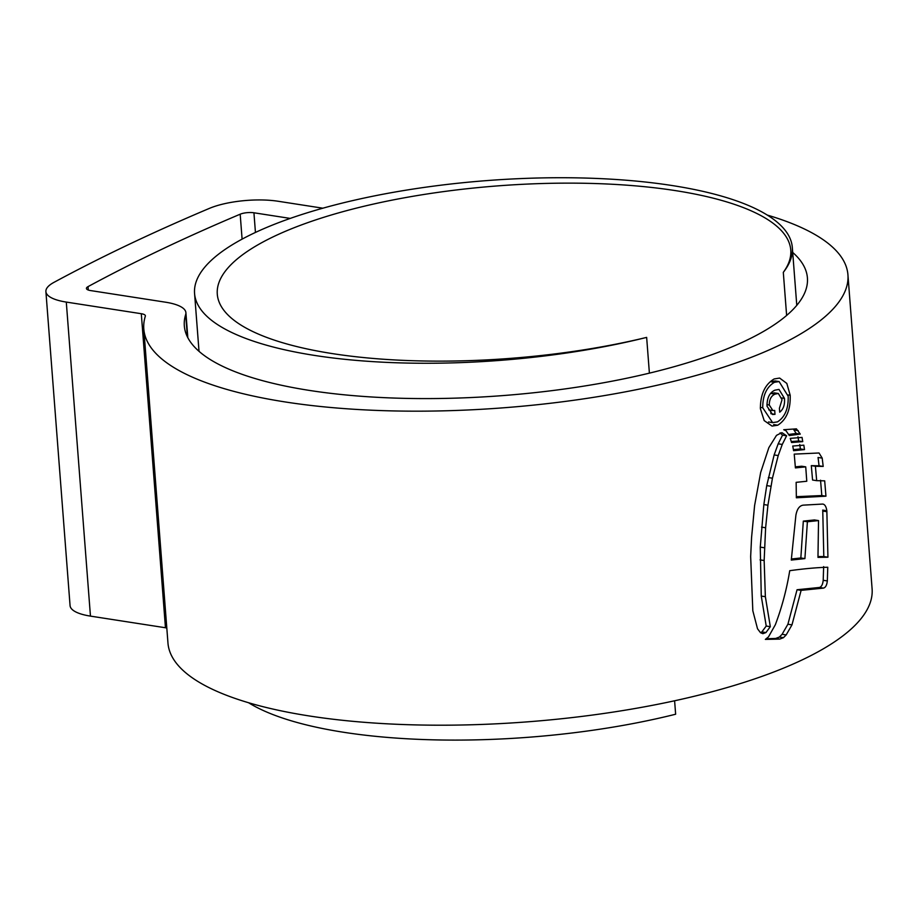 <?xml version="1.0" encoding="UTF-8"?>
<svg xmlns="http://www.w3.org/2000/svg" width="918" height="918" viewBox="0 0 918 918"><rect width="100%" height="100%" fill="white"/><g stroke="black" fill="none" stroke-linecap="round" stroke-linejoin="round"><path stroke-width="1.38" d="M783.306 272.348A299.761 90.136 -4.4 0 0 792.326 247.493A299.761 90.136 -4.4 0 0 672.01 185.516A299.761 90.136 -4.4 0 0 356.218 199.791A299.761 90.136 -4.4 0 0 194.57 293.485A299.761 90.136 -4.4 0 0 314.897 355.473A299.761 90.136 -4.4 0 0 646.651 337.388A287.586 86.476 175.6 0 1 332.729 353.659A287.586 86.476 175.6 0 1 217.291 294.196A287.586 86.476 175.6 0 1 372.375 204.312A287.586 86.476 175.6 0 1 675.338 190.6A287.586 86.476 175.6 0 1 790.765 250.075A287.586 86.476 175.6 0 1 783.306 272.348L786.623 315.448M248.606 702.752A299.761 90.136 -4.4 0 0 343.894 732.312A299.761 90.136 -4.4 0 0 675.637 714.227L674.604 700.778M646.651 337.388L649.393 373.144M290.237 218.415L253.93 212.781A10.167 3.052 -4.4 0 0 240.183 214.204A1854.463 557.651 -4.4 0 0 88.036 286.623A10.167 3.052 -4.4 0 0 86.43 288.459A10.167 3.052 -4.4 0 0 90.503 290.558L165.515 302.194A50.811 15.273 175.6 0 1 185.906 312.705A50.811 15.273 175.6 0 1 185.677 314.541A312.464 93.957 -4.4 0 0 184.323 325.867A312.464 93.957 -4.4 0 0 309.745 390.471A312.464 93.957 -4.4 0 0 638.917 375.588A312.464 93.957 -4.4 0 0 807.415 277.924A312.464 93.957 -4.4 0 0 792.716 252.461M322.872 208.202L278.143 201.26A50.811 15.273 -4.4 0 0 209.419 208.375A1895.108 569.871 -4.4 0 0 53.932 282.377A50.811 15.273 -4.4 0 0 45.9 291.58A50.811 15.273 -4.4 0 0 66.291 302.079L141.303 313.715A10.167 3.052 175.6 0 1 145.377 315.826A10.167 3.052 175.6 0 1 145.331 316.194A353.109 106.178 -4.4 0 0 143.805 328.988A353.109 106.178 -4.4 0 0 285.532 402.004A353.109 106.178 -4.4 0 0 657.529 385.17A353.109 106.178 -4.4 0 0 847.934 274.803A353.109 106.178 -4.4 0 0 767.287 215.076M143.805 328.988L167.96 643.013A353.109 106.178 -4.4 0 0 309.699 716.029A353.109 106.178 -4.4 0 0 681.695 699.206A353.109 106.178 -4.4 0 0 872.1 588.84L847.934 274.803M781.78 432.676L776.502 435.35L768.848 447.651L760.666 472.472L754.596 505.577L751.59 537.34L750.66 556.526L752.817 610.745L757.522 628.784L760.54 632.731L762.892 633.684L765.945 632.559L770.317 626.673L765.36 596.689L764.155 560.519L765.623 527.77L767.93 505.198L772.44 478.198L778.212 455.558L782.262 444.438L786.6 435.798L782.033 432.711M789.319 435.557L800.266 434.088L796.422 428.855L783.72 429.716L786.06 430.783L789.319 435.557M790.26 438.368L802.045 437.416L802.745 441.627L791.568 442.522L790.26 438.368M792.75 446.045L803.824 445.161L804.501 449.591L793.588 450.704L792.75 446.045M816.676 480.665L824.685 480.848L825.948 496.19L796.354 497.786L796.147 482.34L806.773 481.25L805.729 466.86L795.413 467.905L794.231 454.123L819.028 452.987L822.195 458.105L823.194 466.436L815.413 466.275L816.676 480.665L812.568 480.022L811.305 465.644L815.413 466.275M826.843 510.741L827.933 557.215L817.972 557.375L818.523 520.586L807.392 521.757L804.902 558.603L791.282 560.06L795.883 515.342C797.008 509.02 799.486 505.623 803.296 505.141L822.7 504.062C824.823 504.315 826.2 506.552 826.843 510.741L822.7 510.098L822.769 511.062L826.911 511.705M827.772 567.244C817.02 567.531 804.34 568.678 789.732 570.686C786.703 589.287 781.906 607.303 775.354 624.71L768.492 636.862L765.36 639.398L779.807 639.077L783.479 637.666L786.175 634.923L791.982 624.86L801.116 590.366L823.446 588.105C825.569 587.577 826.854 585.179 827.325 580.933L827.772 567.244M777.73 425.218C786.496 419.675 790.65 409.703 790.191 395.279L786.818 383.414L779.634 378.067L774.172 378.95C764.981 384.424 760.379 394.35 760.391 408.728L764.178 420.593L772.049 426.078L777.73 425.218L773.667 424.586M45.9 291.58L70.066 605.605A50.811 15.273 -4.4 0 0 90.457 616.116L165.458 627.751A10.167 3.052 175.6 0 1 166.812 628.027M788.057 394.947L790.191 395.279M775.033 380.959L770.351 381.67L774.425 382.301L779.107 381.555L788.183 396.255C788.551 408.556 784.982 417.093 777.466 421.878L772.612 422.613L762.743 407.776C762.697 395.486 766.587 386.994 774.425 382.301M766.438 638.779L775.721 638.446L779.405 637.035L782.102 634.292L787.908 624.229L797.053 589.735L819.349 587.474C821.461 586.923 822.746 584.525 823.205 580.291L823.653 566.613M819.349 587.474L823.446 588.105M797.053 589.735L801.116 590.366M775.721 638.446L779.807 639.077M818.007 556.549L823.802 556.572L822.769 511.062M818.523 520.586L814.427 519.944L803.319 521.126L800.84 557.972L791.454 558.993M823.802 556.572L827.933 557.215M803.319 521.126L807.392 521.757M800.84 557.972L804.902 558.603M796.813 496.661L821.805 495.548L820.543 480.206M822.195 458.105L818.064 457.474L819.063 465.793L811.305 465.644M805.729 466.86L801.655 466.218L795.344 466.849M821.805 495.548L825.948 496.19M819.063 465.793L823.194 466.436M793.427 449.648L800.416 448.959L799.75 444.53M800.416 448.959L804.501 449.591M791.293 441.569L798.671 440.996L797.96 436.784M798.671 440.996L802.745 441.627M793.347 429.062L796.193 433.457L788.837 434.444M796.193 433.457L800.266 434.088M780.105 432.837L782.538 435.166L778.189 443.807L774.149 454.926L766.725 485.611L763.845 504.567L760.265 547.117L761.263 596.057L766.22 626.042L770.317 626.673M766.22 626.042L761.837 631.928L765.945 632.559M761.837 631.928L760.586 632.754M782.538 435.166L786.6 435.798M784.465 398.389L778.992 389.416L774.838 390.184C769.514 392.72 766.909 398.068 767.012 406.226L772.508 414.477L774.999 414.339L774.7 410.438L772.864 410.541L769.273 405.01C769.341 399.341 771.269 395.704 775.079 394.12L778.338 393.478L782.044 399.697L779.405 408.303L779.703 412.205C783.398 409.279 784.982 404.677 784.465 398.389L781.803 397.976M770.661 410.185L770.925 413.708L774.999 414.339M778.338 393.489L774.264 392.858L771.017 393.489L775.079 394.12M766.943 404.654L769.273 405.01M185.677 314.541L187.398 336.849M66.291 302.079L90.457 616.116M141.303 313.715L165.458 627.751M240.183 214.204L242.1 239.139M253.93 212.781L255.445 232.449M88.036 286.623L88.289 290.031M760.322 407.397L762.743 407.776M823.205 580.291L827.325 580.933M787.908 624.229L791.982 624.86M782.102 634.292L786.175 634.923M779.405 637.035L783.479 637.666M794.139 429.968L798.212 430.599M778.189 443.807L782.262 444.438M774.149 454.926L778.212 455.558M768.355 477.567L772.44 478.198M766.725 485.611L770.799 486.242M763.845 504.567L767.93 505.198M761.538 527.127L765.623 527.77M760.265 547.117L764.361 547.759M760.058 559.877L764.155 560.519M761.263 596.057L765.36 596.689M194.57 293.485L199.022 351.33M792.326 247.493L796.778 305.338M185.906 312.705L187.823 337.686M772.612 422.613L768.538 421.97M779.107 381.555L775.033 380.924M772.864 410.53L768.802 409.898"/></g></svg>
